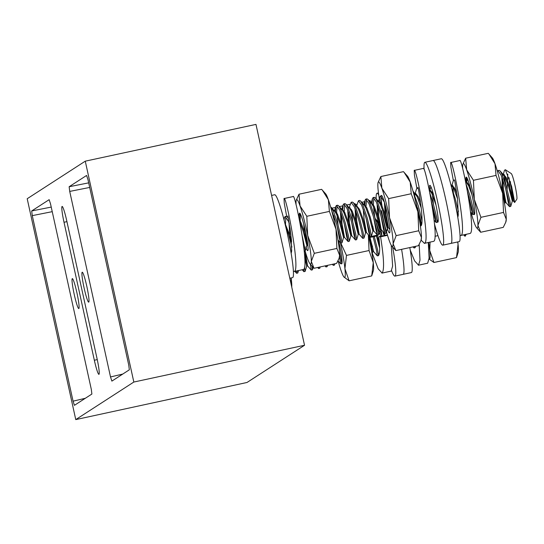 <?xml version="1.0" encoding="UTF-8"?>
<svg xmlns="http://www.w3.org/2000/svg" width="544" height="544" viewBox="0 0 544 544"><rect width="100%" height="100%" fill="white"/><g stroke="black" fill="none" stroke-linecap="round" stroke-linejoin="round"><path stroke-width="0.82" d="M88.747 302.131A15.314 1.496 77.8 0 1 88.699 302.151A15.314 1.496 77.8 0 1 84.062 287.776A15.314 1.496 77.8 0 1 82.178 272.238A15.314 1.496 77.8 0 1 82.232 272.218A15.314 1.496 77.8 0 1 86.863 286.593A15.314 1.496 77.8 0 1 88.747 302.131M78.853 308.536A15.314 1.496 77.8 0 1 78.798 308.557A15.314 1.496 77.8 0 1 74.168 294.182A15.314 1.496 77.8 0 1 72.277 278.644A15.314 1.496 77.8 0 1 72.332 278.623A15.314 1.496 77.8 0 1 76.962 292.998A15.314 1.496 77.8 0 1 78.853 308.536M62.064 206.455A15.314 1.496 77.8 0 1 62.111 206.434A15.314 1.496 77.8 0 1 66.688 220.538L97.022 358.51A15.314 1.496 77.8 0 1 98.92 374.34A15.314 1.496 77.8 0 1 94.343 360.237L64.008 222.265A15.314 1.496 77.8 0 1 62.064 206.455M111.867 381.113L129.329 369.818L128.758 365.146L87.965 179.608L86.598 175.454L69.142 186.735L88.679 182.859M52.238 211.664L32.273 215.628L73.066 401.166L85.32 398.283M247.003 382.48L75.759 419.601L133.831 382.044L304.538 345.27L247.003 382.48M133.831 382.044L85.265 161.174L27.2 198.73L75.759 419.601M73.066 401.166L74.419 405.328L91.888 394.04L91.31 389.361L50.517 203.83L49.15 199.668L31.695 210.956L51.231 207.08M32.273 215.628L31.695 210.956M111.88 381.106L110.514 376.944L122.767 374.061M89.685 187.449L69.72 191.413L110.514 376.944M69.72 191.413L69.142 186.735M85.265 161.174L255.972 124.399L304.538 345.27M503.241 174.665L504.458 170.326L505.342 169.714L511.251 173.563A13.199 1.285 77.8 0 1 515.059 185.681A13.199 1.285 77.8 0 1 516.8 199.24L514.604 202.477L511.163 187.571L510.388 181.941M505.342 169.714L511.584 186.286L514.726 202.497M507.79 174.134L507.124 189.53M504.274 174.549A18.856 1.836 -102.2 0 0 506.308 186.619M497.91 170.592L499.079 170.34L500.113 170.938L502.241 174.814L506.505 187.32L509.803 200.444L510.734 206.394L509.544 206.666L508.633 200.702L505.335 187.571L501.072 175.066L497.91 170.592L497.345 171.217M505.696 188.856L508.13 201.81L509.544 206.666M466.065 183.981L469.819 195.248L473.11 208.372L474.062 214.288L472.852 214.594L471.94 208.631L467.527 191.74M469.016 196.84L471.444 209.739L472.852 214.594M451.67 187.857L455.138 198.417L458.449 211.602M457.599 216.247L457.871 217.131M458.102 216.294L454.852 201.865M429.869 193.168L433.126 203.177L436.424 216.301L437.369 222.217L436.166 222.523L435.248 216.56L431.419 201.579M432.317 204.714L434.751 217.668L436.166 222.523M413.12 191.597L418.452 206.346L421.974 220.606M417.642 207.883L421.274 225.332M421.491 224.781L420.573 219.728L415.371 200.41M373.164 197.547L374.333 197.295L375.367 197.9L377.495 201.77L381.759 214.275L385.057 227.406L386.009 233.315L384.798 233.621L383.887 227.657L380.589 214.526L376.326 202.021L373.164 197.547L372.477 198.519L372.13 203.048M380.95 215.812L383.384 228.772L384.798 233.621M365.826 199.131L366.996 198.88L368.03 199.485L370.158 203.354L374.422 215.859L377.72 228.99L378.665 234.906L377.461 235.205L376.543 229.242L373.252 216.111L368.988 203.606L365.718 199.172L365.14 200.104L364.84 205.972M373.612 217.396L376.047 230.357L377.461 235.205M358.489 200.722L359.659 200.464L360.692 201.069L362.821 204.938L367.084 217.444L370.382 230.574L371.328 236.49L370.124 236.796L369.206 230.826L365.915 217.702L361.651 205.197L358.482 200.722L356.456 206.23M366.275 218.987L368.71 231.941L370.124 236.796M351.145 202.307L352.322 202.055L353.355 202.654L355.484 206.53L359.747 219.035L363.038 232.159L363.99 238.075L362.787 238.381L361.869 232.417L358.578 219.286L354.314 206.781L351.145 202.307L349.112 207.815M355.898 210.868L356.748 220.918L359.122 234.185L362.787 238.381M344.978 203.64L346.018 204.238L348.146 208.114L352.41 220.619L355.701 233.743L356.653 239.659L355.443 239.965L354.532 234.002L351.234 220.871L346.977 208.366L343.808 203.891L343.121 204.864L342.781 209.386M351.594 222.156L354.035 235.11L355.443 239.965M336.471 205.476L337.647 205.224L338.674 205.829L340.809 209.698L345.073 222.204L348.364 235.334L349.316 241.244L348.106 241.55L347.194 235.586L343.896 222.455L339.64 209.95L336.369 205.516L335.784 206.448L335.492 212.316M344.257 223.74L346.698 236.694L348.106 241.55M330.602 206.829L333.472 211.283L337.729 223.788L341.027 236.919L341.979 242.835L340.768 243.134L339.857 237.17L336.559 224.04L331.35 209.522M336.92 225.325L339.361 238.286L340.768 243.134M302.403 236.722L305.286 250.764L304.225 251.036M504.261 175.841L504.716 181.478M454.267 189.625L454.097 187.211M454.566 180.363L453.778 180.139L453.193 181.077L451.472 187.054M452.846 185.606L453.349 192.576M433.486 204.462L432.086 191.971M418.186 188.598L417.187 188.034L416.507 189.006L415.154 193.548M380.718 203.068L381.167 196.2M384.424 202.307L380.501 195.962L381.847 195.704M380.501 195.962L379.814 196.935L379.467 201.457M374.782 217.144L373.551 207.067M373.381 204.653L373.83 197.792M366.044 206.237L366.493 199.376M352.77 221.904L351.363 209.413M350.118 207.801L350.166 209.141M344.196 213.411L344.474 204.129M338.096 225.073L336.641 211.602L337.137 205.72M300.166 222.924L300.342 213.887M300.036 213.418L299.098 214.377L298.772 216.702M285.45 225.563L285.77 216.818M289.326 223.7L288.272 221.054L285.104 216.58L286.28 216.322L287.314 216.927L288.415 218.627M285.104 216.58L284.424 217.546L284.084 220.089M510.163 181.2L513.223 200.886L509.619 186.823L506.226 177.602L503.649 174.332L503.288 174.604M502.996 175.256L502.799 176.168M502.656 179.153L503.506 189.203L505.893 202.477L500.276 182.526M469.894 186.327L466.963 182.26L466.045 182.458M456.872 193.739L454.859 188.7L452.282 185.429L451.921 185.701M451.88 185.762L451.629 186.354M433.806 195.697L432.84 193.46L430.27 190.189L429.352 190.386M420.587 202.83L418.166 196.629L415.596 193.358L414.678 193.555M414.936 194.283L414.746 195.194M385.268 205.292L386.097 214.574L388.484 227.848L384.873 213.785L381.48 204.558L378.903 201.287L378.542 201.559M377.91 206.108L378.76 216.158L381.147 229.432L377.536 215.37L374.136 206.142L371.566 202.871L370.648 203.075M372.708 225.923L373.803 231.016L370.199 216.954L366.799 207.733L364.228 204.462L363.861 204.728M363.236 209.284L364.086 219.334L366.466 232.601L362.862 218.538L359.462 209.318L356.891 206.047L355.973 206.244M359.122 234.185L355.524 220.13L352.124 210.902L349.554 207.631L349.187 207.903M348.561 212.452L349.404 222.503L351.791 235.776L348.187 221.714L344.787 212.486L342.217 209.216L341.85 209.488M341.224 214.037L342.067 224.087L344.454 237.361L340.85 223.298L337.45 214.071L334.873 210.8L334.512 211.072M333.887 215.621L334.179 220.837M305.089 229.697L307.761 245.283L304.157 231.227L300.757 222L299.336 219.504M289.959 227.786L291.53 240.706M291.611 241.883L289.483 234.396L284.784 222.836M509.082 177.745L509.925 187.816L512.312 201.083L508.708 187.027L505.308 177.8L503.724 175.1L500.113 170.938M501.82 176.902L502.588 189.4L504.982 202.66L502.391 192.052M471.968 194.793L468.615 185.728L465.528 181.302M457.558 198.852L453.941 188.897L450.806 184.416M436.016 205.183L431.929 193.657L429.155 189.598M421.274 208.128L417.248 196.826L412.957 191.012M384.411 202.273L385.186 214.798M386.464 222.952L387.566 228.045L383.962 213.982L380.562 204.755L378.978 202.062L375.367 197.9M377.074 203.864L377.842 216.383M379.127 224.536L380.229 229.629L376.618 215.567L373.225 206.339L371.634 203.646L368.03 199.485M371.79 226.12L372.892 231.214L369.281 217.151L365.881 207.93L364.296 205.231L360.692 201.069M364.453 227.712L365.554 232.798L361.944 218.742L358.544 209.515L356.959 206.815L353.355 202.654M355.062 208.617L355.83 221.116L358.21 234.389L354.606 220.327L351.206 211.099L349.622 208.4L346.018 204.238M347.725 210.202L348.493 222.7L350.873 235.974L347.269 221.911L343.869 212.684L342.285 209.991L338.674 205.829M340.388 211.793L341.149 224.284L343.536 237.558L339.932 223.496L336.532 214.268L334.948 211.575L331.337 207.414M303.668 223.856L304.463 232.213L306.85 245.487L303.239 231.424L299.88 222.278M289.02 222.89L289.789 235.389L291.815 247.262M291.815 246.738L288.565 234.6L285.682 226.535M271.592 195.418L274.679 194.752A42.391 4.134 77.8 0 1 287.511 234.552A42.391 4.134 77.8 0 1 292.733 277.569A42.391 4.134 77.8 0 1 292.59 277.624L289.796 278.229M291.156 253.341L291.652 251.144L290.884 234.518L287.858 215.948M293.4 271.402L294.277 271.449C300.75 270.626 285.845 194.072 284.029 198.546L284.254 203.218L286.702 216.403M293.182 196.54L284.029 198.546M294.086 271.517L303.375 269.484C309.849 268.661 294.943 192.107 293.128 196.581M305.748 246.949A19.162 1.87 -102.2 0 0 307.863 250.464A19.162 1.87 -102.2 0 0 306.524 236.633A19.162 1.87 -102.2 0 0 301.56 216.777A19.162 1.87 -102.2 0 0 299.805 213.187A19.162 1.87 -102.2 0 0 299.268 213.928M300.016 214.295L299.69 217.416A18.856 1.836 -102.2 0 0 300.54 223.795M299.69 217.416L300.315 213.833M314.024 268.274L336.614 263.391L339.096 258.312L339.619 255.299L336.899 248.445L336.015 229.31L329.392 211.412L328.372 199.757L322.402 190.203L321.606 189.332L299.016 194.215L300.043 205.877L306.802 216.294L307.686 235.43L314.31 253.327L311.297 261.419L314.024 268.274L309.992 263.765A33 3.216 -102.2 0 0 311.297 261.419A33 3.216 -102.2 0 0 307.686 235.43A33 3.216 -102.2 0 0 300.043 205.877A33 3.216 -102.2 0 0 296.249 200.192A33 3.216 -102.2 0 0 296.011 202.307A33 3.216 -102.2 0 0 296.072 204.857M296.249 200.192L299.016 194.215M329.392 211.412L306.802 216.294M336.899 248.445L314.31 253.327M305.055 250.852A33 3.216 -102.2 0 0 307.265 257.849A33 3.216 -102.2 0 0 309.992 263.765M339.102 258.312L339.381 257.414A33 3.216 -102.2 0 0 339.619 255.299A33 3.216 -102.2 0 0 336.015 229.31A33 3.216 -102.2 0 0 328.372 199.757A33 3.216 -102.2 0 0 325.645 193.841L322.402 190.203M382.826 210.514A19.162 1.87 -102.2 0 0 387.58 229.269A19.162 1.87 -102.2 0 0 389.694 232.778A19.162 1.87 -102.2 0 0 388.355 218.953A19.162 1.87 -102.2 0 0 383.391 199.09A19.162 1.87 -102.2 0 0 381.636 195.5A19.162 1.87 -102.2 0 0 381.181 195.813M395.855 250.587L418.445 245.704L420.934 240.625L421.457 237.612L418.73 230.758L417.846 211.623L411.23 193.732L410.203 182.07L404.233 172.516L403.444 171.652L380.854 176.535L381.874 188.19L388.64 198.614L389.524 217.743L396.141 235.64L393.128 243.732L395.855 250.587L391.823 246.085A33 3.216 -102.2 0 0 393.128 243.732A33 3.216 -102.2 0 0 389.524 217.743A33 3.216 -102.2 0 0 381.874 188.19A33 3.216 -102.2 0 0 378.08 182.505A33 3.216 -102.2 0 0 377.842 184.627A33 3.216 -102.2 0 0 379.29 198.71M378.08 182.505L380.854 176.535M411.23 193.732L388.64 198.614M418.73 230.758L396.141 235.64M381.453 210.61A33 3.216 -102.2 0 0 389.096 240.169A33 3.216 -102.2 0 0 391.823 246.085M381.079 196.398A19.162 1.87 -102.2 0 0 381.956 205.646M420.934 240.625L421.212 239.734A33 3.216 -102.2 0 0 421.457 237.612A33 3.216 -102.2 0 0 417.846 211.623A33 3.216 -102.2 0 0 410.203 182.07A33 3.216 -102.2 0 0 407.476 176.154L404.233 172.516M473.946 214.356A19.162 1.87 -102.2 0 0 474.49 214.452A19.162 1.87 -102.2 0 0 473.151 200.627A19.162 1.87 -102.2 0 0 468.187 180.764A19.162 1.87 -102.2 0 0 466.439 177.181A19.162 1.87 -102.2 0 0 466.018 181.866M466.65 178.282L466.324 181.404A18.856 1.836 -102.2 0 0 466.412 182.315M467.303 179.826L467.418 178.786M466.324 181.404L466.949 177.827M480.651 232.261L503.241 227.378L505.73 222.299L506.253 219.286L503.526 212.432L502.642 193.297L496.026 175.406L494.999 163.744L489.036 154.19L488.24 153.326L465.65 158.209L466.677 169.864L473.436 180.288L474.32 199.424L480.937 217.314L477.931 225.406L480.651 232.261L476.619 227.759A33 3.216 -102.2 0 0 477.931 225.406A33 3.216 -102.2 0 0 474.32 199.424A33 3.216 -102.2 0 0 466.677 169.864A33 3.216 -102.2 0 0 462.883 164.179A33 3.216 -102.2 0 0 462.638 166.301A33 3.216 -102.2 0 0 462.706 168.851M462.883 164.179L465.65 158.209M496.026 175.406L473.436 180.288M503.526 212.432L480.937 217.314M471.029 212.514A33 3.216 -102.2 0 0 473.892 221.843A33 3.216 -102.2 0 0 476.619 227.759M505.736 222.299L506.015 221.408A33 3.216 -102.2 0 0 506.253 219.286A33 3.216 -102.2 0 0 502.642 193.297A33 3.216 -102.2 0 0 494.999 163.744A33 3.216 -102.2 0 0 492.272 157.828L489.036 154.19M420.396 226.073L420.648 226.018C424.884 225.4 418.057 185.592 418.01 187.714M421.083 240.156L424.456 243.318C430.93 242.495 416.024 165.94 414.202 170.415L414.426 175.086L416.867 188.238M423.361 168.409L414.202 170.415M424.259 243.386L433.554 241.352C440.028 240.53 425.122 163.975 423.3 168.45M457.783 217.335L458.279 215.132L457.518 198.506L454.995 182.369L454.485 179.962L453.88 180.105M460.034 235.389L460.911 235.436C467.384 234.62 452.479 158.059 450.656 162.534L450.881 167.212L453.376 180.594M459.816 160.534L450.656 162.534M460.72 235.504L470.009 233.471C476.483 232.655 461.577 156.094 459.762 160.568M429.719 190.76A18.856 1.836 77.8 0 1 429.78 185.327A18.856 1.836 77.8 0 1 429.848 185.3A18.856 1.836 77.8 0 1 435.554 203.007A18.856 1.836 77.8 0 1 437.879 222.136A18.856 1.836 77.8 0 1 437.811 222.163A18.856 1.836 77.8 0 1 437.39 221.891M432.949 160.582A42.391 4.134 77.8 0 1 433.092 160.521A42.391 4.134 77.8 0 1 445.924 200.321A42.391 4.134 77.8 0 1 451.146 243.331A42.391 4.134 77.8 0 1 451.003 243.392L442.782 245.167A42.391 4.134 77.8 0 1 434.513 224.135M424.136 169.755A42.391 4.134 77.8 0 1 424.735 162.357A42.391 4.134 77.8 0 1 424.878 162.296A42.391 4.134 77.8 0 1 437.702 202.096A42.391 4.134 77.8 0 1 442.925 245.106A42.391 4.134 77.8 0 1 442.782 245.167M433.092 160.521L441.313 158.746A42.391 4.134 77.8 0 1 454.145 198.546A42.391 4.134 77.8 0 1 459.367 241.556A42.391 4.134 77.8 0 1 459.224 241.618L451.003 243.392A42.391 4.134 77.8 0 0 451.146 243.331A42.391 4.134 77.8 0 0 445.924 200.321A42.391 4.134 77.8 0 0 433.092 160.521L424.878 162.296M291.441 285.716L291.067 277.957M291.149 277.936A33 3.216 77.8 0 1 291.421 280.296A33 3.216 77.8 0 1 291.734 287.048M341.285 263.622A19.162 1.87 -102.2 0 0 341.843 263.724A19.162 1.87 -102.2 0 0 341.87 258.828A19.162 1.87 -102.2 0 0 338.511 240.557M332.003 208.175L335.498 207.42M339.34 206.591L342.836 205.836M346.678 205.006L350.173 204.252M354.015 203.422L356.898 204.734M333.907 216.553L334.336 216.913M340.809 243.127L346.467 255.408L344.93 268.729L349.119 280.813L371.715 275.93L373.252 262.609L369.056 250.532L368.363 235.484M349.119 280.813L343.971 277.032A33 3.216 77.8 0 1 343.271 275.978A33 3.216 77.8 0 1 338.15 260.957M368.302 234.722A33 3.216 77.8 0 1 373.252 262.609A33 3.216 77.8 0 1 373.361 270.681L371.715 275.93M346.467 255.408L369.056 250.532M340.408 242.746A33 3.216 -102.2 0 1 344.93 268.729A33 3.216 77.8 0 1 343.971 277.032M430.08 242.128L429.726 250.403L433.922 262.487L456.511 257.604L458.048 244.283L457.694 241.944M433.922 262.487L429.039 259.012M457.783 241.93A33 3.216 77.8 0 1 458.048 244.283A33 3.216 77.8 0 1 458.157 252.355L456.511 257.604M434.982 236.286L437.961 235.64M428.658 242.434A33 3.216 -102.2 0 1 429.726 250.403A33 3.216 77.8 0 1 429.046 258.958M368.954 237.626L376.72 235.946L378.06 235.076M369.39 237.531L372.606 246.84M377.699 255.748L378.311 255.755C379.943 254.007 380.1 247.663 378.787 236.722L387.382 234.865M371.715 251.77L378.168 268.804L382.112 273.054C384.452 269.865 383.935 257.781 380.576 236.803L378.787 236.722M381.922 273.122L391.211 271.089L392.639 266.057L391.218 245.194M387.518 235.307L380.576 236.803M374.979 217.845L374.68 216.471M371.158 202.96L369.988 200.532L369.104 200.722M370.042 236.722L369.165 236.912L368.907 235.416M377.38 235.137L371.341 236.443M412.991 246.881L413.726 247.629M414.154 247.874L414.766 247.874L415.698 246.296M410.23 250.097L414.623 260.923L418.567 265.18L419.995 260.148L419.186 244.48M418.377 265.241L427.666 263.208L429.094 258.182L428.291 242.515M382.371 216.464A18.856 1.836 77.8 0 1 382.874 217.274M409.816 247.574A42.391 4.134 77.8 0 1 411.509 272.503A42.391 4.134 77.8 0 1 411.366 272.564L403.152 274.339A42.391 4.134 77.8 0 0 403.294 274.278A42.391 4.134 77.8 0 0 401.594 249.349A42.391 4.134 77.8 0 1 403.294 274.278A42.391 4.134 77.8 0 1 403.152 274.339L394.93 276.114A42.391 4.134 77.8 0 1 391.612 270.749M392.652 247.017A42.391 4.134 77.8 0 1 395.073 276.06A42.391 4.134 77.8 0 1 394.93 276.114M376.183 198.846A42.391 4.134 77.8 0 1 376.876 193.304A42.391 4.134 77.8 0 1 377.019 193.242A42.391 4.134 77.8 0 1 378.746 195.065M384.282 235.532A18.856 1.836 77.8 0 1 383.595 232.261M465.045 234.573L465.045 236.3L463.658 234.872M381.942 236.042L380.909 228.058M382.48 216.866L382.901 217.396M384.071 222.442L383.697 221.517M379.61 226.977L379.814 229.065M374.626 237.776L374.422 236.443M375.142 218.45L377.339 222.401L381.922 236.042M380.752 236.293L376.36 223.101M374.258 236.477L377.556 249.621L378.508 255.53L377.305 255.836L376.387 249.873L373.089 236.728M415.126 246.425L415.215 247.479M413.066 246.867L413.991 247.908L413.95 246.677M372.082 254.028L372.735 251.838L373.64 251.641L377.305 255.836M339.47 251.512L341.822 263.459L340.612 263.765L339.504 256.877M338.062 260.848L340.612 263.765M334.404 263.867L334.444 265.098L333.275 265.35L333.234 264.119M332.35 264.309L333.275 265.35M327.066 265.452L327.128 266.669L325.938 266.941L325.897 265.703M325.013 265.9L325.938 266.941M319.729 267.036L319.77 268.267L318.6 268.525L318.56 267.294M317.669 267.485L318.6 268.525M311.93 265.948L312.467 269.804L311.263 270.11L310.352 264.173M304.994 250.866L307.598 265.914L311.256 270.11M304.518 267.145L305.13 271.388L303.919 271.694L303.688 269.246M302.219 269.756L303.919 271.694M297.554 270.762L297.758 273.027L296.582 273.278L296.385 271.021M295.841 271.136L296.582 273.278M385.009 235.375L384.295 233.07M378.488 222.061L377.896 223.754M379.426 243.161L377.257 235.6M373.646 251.648L369.988 237.402M305.13 271.388L306.694 266.111L307.612 265.907L304.422 253.259M384.091 235.572L382.697 231.227M378.597 222.455L377.828 222.115L378.746 221.918M377.686 237.014L378.971 245.167M379.644 248.05L376.407 236.014M370.348 238.598L371.634 246.752M372.735 251.838L369.07 237.599M304.504 254.3L305.592 261.025M306.694 266.111L304.728 257.72M64.008 222.265L66.926 221.639M94.343 360.237L97.26 359.611M418.03 187.816L417.948 187.456L418.03 187.843L417.194 188.034M344.984 203.64L343.808 203.891M510.755 206.36L512.319 201.076L513.23 200.886L514.604 202.477M504.601 203.932L504.982 202.667L505.893 202.477L509.49 206.638M466.521 182.444L467.534 179.044M470.54 211.949L472.804 214.567M429.835 190.373L430.916 186.721M434.126 220.191L436.111 222.496M420.104 224.121L421.226 225.42M386.009 233.315L387.573 228.038L388.484 227.848L389.858 229.439M378.495 201.375L379.814 196.935M378.665 234.906L380.236 229.622L381.147 229.432L384.744 233.594M371.13 203.062L372.477 198.519M371.328 236.49L372.892 231.207L373.81 231.016L377.407 235.178M363.793 204.646L365.14 200.104M363.99 238.075L365.554 232.791L366.466 232.601L370.07 236.762M351.784 235.77L355.395 239.938M341.775 209.406L343.121 204.864M341.979 242.835L343.543 237.551L344.454 237.361L348.058 241.522M334.438 210.99L335.784 206.448M337.974 239.931L340.721 243.107M305.286 250.764L306.85 245.48L307.87 245.419M298.622 215.975L299.098 214.377M283.893 219.334L284.424 217.546M502.731 174.529L503.649 174.332M451.364 185.626L452.282 185.429M377.985 201.484L378.903 201.287M363.31 204.66L364.228 204.462M356.653 239.659L358.217 234.382L359.128 234.185M348.636 207.828L349.554 207.631M349.316 241.244L350.88 235.967L351.791 235.776M341.299 209.413L342.217 209.216M333.962 211.004L334.873 210.8M291.02 252.552L291.734 250.138M287.314 216.927L288.293 218.062M437.369 222.217L438.178 219.497M474.062 214.288L474.715 212.092M361.767 202.307L364.67 201.681M378.461 192.93L377.019 193.242M466.317 234.294L465.045 236.3M415.052 247.683L413.991 247.908M378.087 222.843L378.413 221.762M294.882 271.34L296.534 273.251M297.792 272.979L298.506 270.558M312.467 269.804L313.188 267.362M319.804 268.219L320.185 266.941M327.141 266.635L327.522 265.356M334.478 265.05L334.859 263.765M341.822 263.459L342.06 262.657M378.508 255.53L379.549 252.028M375.21 218.525L378.814 222.686M382.548 216.94L382.888 217.335M415.249 247.432L415.575 246.323"/></g></svg>
